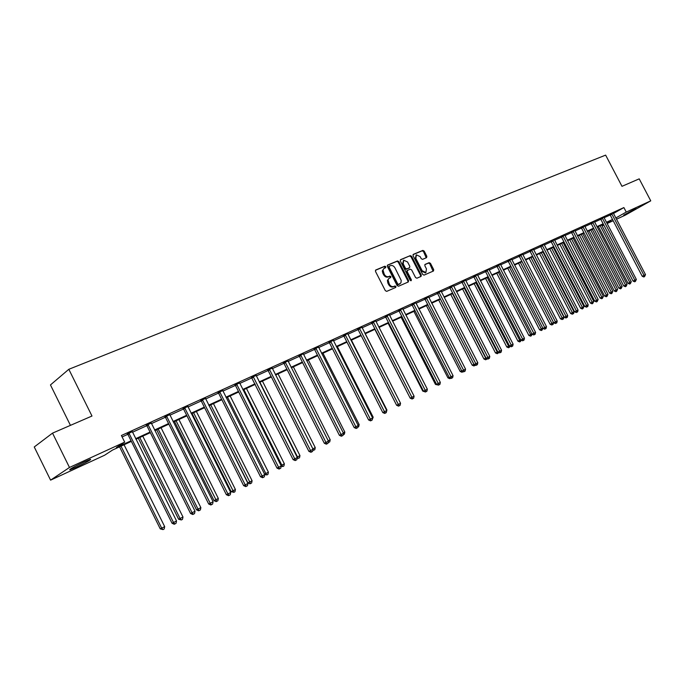 <?xml version="1.0" encoding="UTF-8"?>
<svg xmlns="http://www.w3.org/2000/svg" width="685" height="685" viewBox="0 0 685 685"><rect width="100%" height="100%" fill="white"/><g stroke="black" fill="none" stroke-linecap="round" stroke-linejoin="round"><path stroke-width="1.03" d="M385.818 266.705L384.842 266.208L375.791 269.976L375.483 271.406L385.33 290.671L386.725 291.365L395.759 287.435L395.921 286.45L394.954 285.962L393.798 286.467C392.051 286.972 390.57 286.227 389.354 284.232L388.07 280.011L388.789 278.547L390.707 277.545L390.87 276.577L389.893 276.081L388.737 276.577C386.991 277.065 385.501 276.312 384.285 274.317L383.001 270.13L383.711 268.674L385.655 267.672L385.818 266.705M385.21 267.861L384.182 266.645L375.449 270.284M395.288 287.64L395.254 286.869L394.286 286.381L393.13 286.887L393.798 286.467M390.253 277.742L390.202 277.005L389.234 276.509L388.07 277.005L388.737 276.577M623.692 215.15L635.971 208.48L623.692 215.15M76.155 467.247L69.819 469.867C68.971 469.533 73.8 466.862 84.315 461.836L90.531 459.267C91.336 459.618 86.541 462.281 76.155 467.247M426.575 257.654L426.841 256.293L424.169 251.087L422.842 250.393L413.278 254.375L413.072 255.719L422.679 274.428L424.015 275.122L433.494 270.986L433.699 269.642L430.471 263.348L429.144 262.655L425.06 264.41L424.846 265.763L426.455 268.888L425.89 272.519L422.166 270.746L415.846 258.433L416.394 254.846L420.162 256.627L421.207 258.673L422.542 259.367L426.575 257.654M131.366 441.388L112.571 450.036L104.582 455.242L50.587 480.142L34.25 446.971L52.531 433.125L91.987 416.026L68.825 369.292L605.634 155.118L621.98 186.32L639.208 178.853L650.75 200.842L625.251 215.167L616.509 219.2M52.531 433.125L69.476 467.461L124.696 442.133L116.373 447.553L131.075 440.797M613.332 212.949L613.503 213.455L623.889 207.572L121.399 435.497L124.696 442.133M623.889 207.572L626.253 212.076L650.75 200.842M398.884 261.636L397.523 260.934L387.65 265.044L387.35 266.448L397.12 285.542L398.499 286.236L408.294 281.972L408.585 280.559L398.884 261.636L398.225 262.072L396.855 261.37L387.308 265.343M400.622 259.641L410.306 255.608L411.651 256.31L421.266 275.045L421.044 276.415L416.9 278.221L415.547 277.528L411.634 269.899L410.272 269.196L407.464 270.404L407.241 271.774L411.334 279.745L411.18 280.713L410.187 280.251L400.34 261.036L400.417 259.778M68.825 369.292L50.459 384.936L70.444 425.368M122.11 436.927L127.838 434.316M132.445 432.226L146.847 425.676M151.394 423.613L165.393 417.242M169.906 415.196L183.52 409.005M187.973 406.976L201.219 400.956M205.637 398.953L218.515 393.087M222.89 391.101L235.426 385.407M239.75 383.437L251.952 377.889M256.241 375.937L268.118 370.534M272.365 368.607L283.933 363.35M288.137 361.432L299.405 356.311M303.566 354.419L314.552 349.427M318.671 347.552L329.374 342.688M333.458 340.83L343.887 336.087M347.929 334.246L358.101 329.622M362.108 327.807L372.024 323.294M375.988 321.488L385.664 317.095M389.594 315.305L399.03 311.016M402.926 309.243L412.13 305.056M415.992 303.301L424.974 299.217M428.801 297.478L437.561 293.497M441.363 291.767L449.917 287.88M453.675 286.167L462.024 282.366M465.757 280.67L473.909 276.963M477.608 275.284L485.571 271.662M489.244 269.993L497.019 266.456M500.658 264.804L508.253 261.353M511.858 259.709L519.281 256.336M522.861 254.709L530.113 251.412M533.658 249.802L540.756 246.574M544.267 244.973L551.202 241.822M554.499 239.673L554.67 240.204L561.469 237.156M564.928 235.58L571.555 232.575M574.98 231.008L581.462 228.062M584.87 226.512L591.206 223.635M594.58 222.103L600.779 219.286M603.947 217.213L604.11 217.727L610.189 215.004M132.273 431.704L127.444 433.896M151.231 423.09L146.453 425.257M169.734 414.682L165.016 416.831M187.81 406.47L183.143 408.594M205.466 398.447L200.851 400.554M222.719 390.613L218.147 392.685M239.587 382.949L235.066 385.004M256.07 375.457L251.6 377.495M272.202 368.136L267.775 370.148M287.974 360.969L283.59 362.956M303.369 353.717L299.071 355.926M318.508 347.081L314.218 349.042M333.295 340.359L329.04 342.312M347.732 333.569L343.562 335.71M361.937 327.327L357.775 329.254M375.791 320.828L371.707 322.926M389.397 314.646L385.347 316.727M402.729 308.592L398.721 310.656M415.829 302.83L411.822 304.705M428.639 297.007L424.666 298.865M441.166 291.142L437.261 293.146M453.513 285.696L449.617 287.529M465.594 280.208L461.733 282.023M477.445 274.822L473.626 276.629M489.047 269.393L485.288 271.328M500.495 264.341L496.736 266.123M511.669 259.118L507.979 261.019M522.698 254.255L519.007 256.01M533.495 249.34L529.847 251.087M544.104 244.519L540.482 246.249M554.525 239.784L550.937 241.505M564.765 235.135L561.203 236.839M574.818 230.562L571.29 232.258M584.707 226.076L581.205 227.754M594.417 221.657L590.949 223.327M603.973 217.316L600.531 218.969M613.358 213.052L609.941 214.696M50.587 480.142L69.476 467.461M613.195 220.724L607.141 223.516M603.802 225.057L602.098 225.844M606.876 223.01L610.934 220.716L606.696 222.668M603.357 224.2L597.166 227.052M593.801 228.602L587.473 231.513M584.082 233.071L577.609 236.051M574.193 237.626L567.574 240.666M564.123 242.25L557.359 245.367M553.882 246.968L546.955 250.153M543.453 251.763L536.372 255.025M532.844 256.652L525.592 259.983M520.3 262.423L551.87 323.397L553.54 322.524L522.013 261.636L514.615 265.035M511.027 266.688L503.432 270.181M499.81 271.851L492.044 275.421M488.388 277.1L480.433 280.764M476.751 282.46L468.608 286.21M464.892 287.914L456.553 291.759M452.802 293.48L444.257 297.41M440.481 299.148L431.721 303.181M427.911 304.936L418.937 309.063M415.093 310.827L405.905 315.057M402.018 316.847L392.599 321.179M388.678 322.986L379.019 327.43M375.072 329.245L365.165 333.809M361.175 335.641L351.02 340.317M346.987 342.166L336.575 346.961M332.508 348.836L321.813 353.751M317.712 355.643L306.743 360.687M302.599 362.596L291.339 367.776M287.161 369.703L275.601 375.02M271.371 376.964L259.504 382.427M255.24 384.388L243.047 389.996M238.74 391.983L226.221 397.745M221.863 399.74L209.002 405.666M204.601 407.686L191.372 413.774M186.936 415.821L173.339 422.08M168.852 424.143L154.87 430.574M150.332 432.663L135.947 439.282M602.038 225.733L603.673 224.808M615.849 217.941L626.253 212.076M135.656 438.691L150.041 432.081M154.579 429.992L168.561 423.57M173.048 421.506L186.654 415.256M191.089 413.209L204.318 407.13M208.719 405.109L221.589 399.192M225.939 397.189L238.466 391.435M242.773 389.448L254.966 383.848M259.238 381.887L271.106 376.425M275.327 374.489L286.895 369.172M291.074 367.246L302.333 362.074M306.478 360.164L317.455 355.121M321.556 353.237L332.251 348.322M336.309 346.456L346.73 341.661M350.763 339.811L360.918 335.145M364.908 333.304L374.815 328.757M378.771 326.933L388.429 322.498M392.351 320.691L401.77 316.359M405.657 314.578L414.845 310.348M418.698 308.584L427.671 304.457M431.481 302.701L440.241 298.677M444.017 296.939L452.562 293.017M456.313 291.288L464.653 287.452M468.369 285.748L476.52 282.006M480.202 280.311L488.157 276.654M491.813 274.976L499.579 271.397M503.201 269.736L510.796 266.242M514.384 264.59L521.807 261.182M525.369 259.546L532.613 256.216M536.149 254.589L543.231 251.335M546.733 249.725L553.66 246.54M557.136 244.939L563.909 241.831M567.351 240.247L573.97 237.207M577.387 235.631L583.86 232.652M587.259 231.093L593.587 228.191M596.952 226.641L603.142 223.79M606.482 222.257L612.536 219.474M256.181 375.414L297.316 457.503L294.764 458.839L253.15 376.519M383.951 268.46L382.298 270.917L382.804 273.152L383.463 272.724M388.07 277.005C386.323 277.493 384.842 276.749 383.617 274.753L382.804 273.152M389.054 278.315L387.402 280.439L387.864 283.051L388.532 282.631M393.13 286.887C391.383 287.392 389.911 286.647 388.686 284.652L387.864 283.051M407.926 282.126L407.909 280.978L398.225 262.072M389.337 266.14L389.123 267.124L397.694 283.864L398.661 284.352L400.939 282.854L401.213 280.413L394.962 267.886C393.755 265.908 392.282 265.155 390.553 265.626L389.337 266.14M389.191 266.234L388.464 267.561L389.123 267.124M399.595 284.027L397.994 284.772L397.026 284.284L388.464 267.561M400.297 259.94L410.306 255.608M420.616 276.603L420.59 275.464L410.983 256.747L409.639 256.044M407.344 270.489L406.573 272.193L410.657 280.165L411.334 279.745M410.76 280.747L410.657 280.165M407.566 261.978L403.748 260.197L403.174 263.828L405.417 268.203L406.779 268.905L409.587 267.707L409.81 266.345L407.566 261.978M403.559 260.317L402.506 264.256L403.174 263.828M409.039 268.041L406.111 269.333L404.749 268.631L402.506 264.256M416.215 254.966L415.178 258.87L415.846 258.433M425.359 272.844L421.489 271.166L415.178 258.87M433.048 271.183L429.795 263.776L428.467 263.083L424.811 264.65M426.216 257.808L423.501 251.523L422.174 250.83L413.029 254.632M119.558 446.825L160.264 528.88L164.683 526.628L124.053 444.753M121.005 446.158L161.711 528.186L163.004 529.608L160.264 528.88M164.683 526.628L164.194 528.983L163.004 529.608M129.345 433.579L127.949 434.504L172.029 523.237L173.528 522.518L128.84 432.971M176.533 520.942L176.028 523.34L174.829 523.974L173.528 522.518L176.533 520.942L132.248 431.43M127.949 434.504L127.239 433.699M174.829 523.974L174.23 524.265L172.029 523.237M138.319 438.186L178.614 519.247L182.989 517.021L142.771 436.139M139.8 437.509L180.086 518.545L181.345 519.958L178.614 519.247M182.989 517.021L182.501 519.35L181.345 519.958M156.651 429.752L196.544 509.846L200.868 507.636L161.052 427.731M158.149 429.067L198.034 509.126L199.258 510.53L198.659 510.822L196.544 509.846M200.868 507.636L200.388 509.94L199.258 510.53M148.371 424.931L146.95 425.856L190.567 513.502L192.091 512.765L147.874 424.332M195.028 511.224L194.531 513.596L193.358 514.212L192.091 512.765L195.028 511.224L151.197 422.816M146.95 425.856L146.248 425.068M193.358 514.212L192.75 514.503L190.567 513.502M166.943 416.48L165.496 417.422L208.677 503.989L210.226 503.244L166.455 415.889M213.086 501.737L212.598 504.083L211.451 504.691L210.226 503.244L213.086 501.737L169.7 414.416M165.496 417.422L164.811 416.634M211.451 504.691L210.834 504.982L208.677 503.989M174.555 421.515L214.054 500.649L218.335 498.466L178.913 419.511M176.079 420.813L216.751 501.326L216.143 501.617L214.054 500.649M218.335 498.466L217.864 500.744L216.751 501.326M192.065 413.457L231.162 491.667L235.409 489.501L196.381 411.471M193.607 412.747L233.85 492.327L231.162 491.667M235.409 489.501L234.938 491.753L233.85 492.327M209.173 405.589L247.893 482.891L252.097 480.75L213.446 403.619M210.732 404.869L250.564 483.533L249.948 483.833L247.893 482.891M252.097 480.75L251.626 482.976L250.564 483.533M185.087 408.234L183.614 409.176L226.358 494.707L227.925 493.945L184.607 407.652M230.725 492.481L230.237 494.793L229.115 495.383L227.925 493.945L230.725 492.481L187.776 406.205M183.614 409.176L182.946 408.406M229.115 495.383L228.49 495.683L226.358 494.707M202.811 400.177L201.321 401.127L243.629 485.639L245.213 484.869L202.34 399.595M247.953 483.43L247.465 485.725L246.377 486.299L245.213 484.869L247.953 483.43L205.431 398.19M201.321 401.127L200.654 400.365M246.377 486.299L245.735 486.607L243.629 485.639M220.125 392.308L218.618 393.258L260.505 476.769L262.107 475.989L219.662 391.726M264.778 474.594L264.307 476.854L263.237 477.419L262.107 475.989L264.778 474.594L222.685 390.356M218.618 393.258L217.958 392.505M263.237 477.419L262.595 477.728L260.505 476.769M237.053 384.61L235.52 385.569L276.997 468.112L278.624 467.324L236.59 384.037M281.235 465.946L280.764 468.189L279.72 468.737L278.624 467.324L281.235 465.946L239.553 382.692M235.52 385.569L234.878 384.816M279.72 468.737L279.069 469.054L276.997 468.112M297.316 457.503L296.845 459.721L295.826 460.251L294.764 458.839L293.12 459.644L251.421 377.315M295.826 460.251L295.175 460.568L293.12 459.644M269.779 369.729L268.22 370.705L308.892 451.364L310.545 450.55L269.333 369.172M313.045 449.24L312.583 451.432L311.581 451.954L310.545 450.55L313.045 449.24L272.168 367.888M268.22 370.705L267.595 369.968M311.581 451.954L310.921 452.28L308.892 451.364M285.611 362.528L284.035 363.512L324.313 443.263L325.983 442.442L285.174 361.98M328.423 441.166L327.969 443.332L326.993 443.846L325.983 442.442L328.423 441.166L287.94 360.721M284.035 363.512L283.427 362.793M326.993 443.846L326.325 444.171L324.313 443.263M301.1 355.489L299.499 356.474L339.4 435.335L341.087 434.513L300.664 354.941M343.476 433.254L343.022 435.403L342.063 435.908L341.087 434.513L343.476 433.254L303.404 353.914M299.499 356.474L298.908 355.763M342.063 435.908L341.395 436.234L339.4 435.335M316.256 348.596L314.646 349.581L354.171 427.577L355.858 426.755L315.819 348.057M358.204 425.522L357.75 427.645L356.817 428.134L355.858 426.755L358.204 425.522L318.474 346.858M314.646 349.581L314.064 348.888M356.817 428.134L356.14 428.467L354.171 427.577M331.086 341.858L329.468 342.842L368.624 419.991L370.328 419.151L330.667 341.318M372.614 417.953L372.169 420.051L371.253 420.53L370.328 419.151L372.614 417.953L333.261 340.145M329.468 342.842L328.894 342.158M371.253 420.53L370.576 420.864L368.624 419.991M345.608 335.256L343.981 336.241L382.769 412.558L384.482 411.719L345.189 334.725M386.725 410.538L386.289 412.618L385.39 413.089L384.482 411.719L386.725 410.538L347.766 333.758M343.981 336.241L343.416 335.573M385.39 413.089L384.705 413.423L382.769 412.558M359.83 328.783L358.186 329.776L396.624 405.28L398.353 404.433L359.419 328.261M400.545 403.285L400.108 405.34L399.235 405.803L398.353 404.433L400.545 403.285L361.911 327.13M358.186 329.776L357.638 329.117M399.235 405.803L398.542 406.136L396.624 405.28M373.762 322.455L372.109 323.448L410.195 398.156L411.933 397.3L373.359 321.933M414.082 396.17L413.654 398.208L412.79 398.661L411.933 397.3L414.082 396.17L375.825 321.008M372.109 323.448L371.57 322.798M412.79 398.661L412.096 398.995L410.195 398.156M387.41 316.247L385.749 317.241L423.493 391.169L425.239 390.313L387.008 315.734M427.346 389.208L426.918 391.221L426.07 391.666L425.239 390.313L427.346 389.208L389.431 314.826M385.749 317.241L385.218 316.598M426.07 391.666L425.376 392.008L423.493 391.169M400.785 310.168L399.115 311.17L436.525 384.328L438.272 383.463L400.391 309.654M440.335 382.384L439.916 384.379L439.085 384.807L438.272 383.463L440.335 382.384L402.763 308.772M399.115 311.17L398.593 310.528M439.085 384.807L438.391 385.158L436.525 384.328M413.894 304.208L412.216 305.21L449.291 377.623L451.047 376.759L413.5 303.703M453.068 375.697L452.648 377.666L451.843 378.094L451.047 376.759L453.068 375.697L415.795 302.659M412.216 305.21L411.702 304.585M451.843 378.094L451.141 378.437L449.291 377.623M426.746 298.369L425.06 299.371L461.81 371.047L463.574 370.183L426.353 297.864M465.552 369.138L465.141 371.09L464.344 371.51L463.574 370.183L465.552 369.138L428.604 296.845M425.06 299.371L424.554 298.746M464.344 371.51L463.642 371.861L461.81 371.047M439.342 292.641L437.647 293.642L474.08 364.6L475.844 363.735L438.957 292.144M477.796 362.707L477.385 364.643L476.606 365.054L475.844 363.735L477.796 362.707L441.2 291.313M437.647 293.642L437.158 293.026M476.606 365.054L475.895 365.405L474.08 364.6M451.698 287.024L450.002 288.025L486.119 358.281L487.891 357.407L451.321 286.527M489.792 356.405L489.39 358.324L488.628 358.726L487.891 357.407L489.792 356.405L453.479 285.542M450.002 288.025L449.514 287.417M488.628 358.726L487.917 359.077L486.119 358.281M227.48 397.163L265.823 473.54L268.409 472.179L230.134 395.939M264.564 474.157L265.823 473.54L266.91 474.928L264.752 474.534M268.409 472.179L267.946 474.388L266.91 474.928M243.869 389.619L281.835 465.141L284.369 463.805L246.454 388.429M281.021 465.535L281.835 465.141L282.896 466.519L281.15 466.322M284.369 463.805L283.907 465.988L282.896 466.519M259.889 382.247L297.495 456.921L299.97 455.619L262.423 381.083M297.11 457.101L298.532 458.291L297.153 458.265M299.97 455.619L299.516 457.768L298.532 458.291M312.848 448.855L315.246 447.596L278.05 373.89M315.246 447.596L314.8 449.728L312.797 450.387M313.824 450.242L312.934 449.026M328.235 440.78L330.196 439.753L293.343 366.852M330.196 439.753L329.75 441.859L328.106 442.664M328.8 442.364L328.312 441.688M343.288 432.886L344.82 432.072L308.318 359.967M344.82 432.072L344.384 434.162L343.151 434.795M358.015 425.154L359.154 424.554L322.977 353.22M359.154 424.554L358.717 426.618L357.878 427.063M372.426 417.585L373.179 417.191L337.337 346.61M373.179 417.191L372.298 419.477M386.546 410.178L386.922 409.972L351.405 340.137M386.922 409.972L386.408 412.045M400.382 402.951L365.191 333.792M374.849 329.348L410.024 397.805M388.121 323.243L422.765 391.109L423.321 390.835M424.88 391.786L422.765 391.109M401.136 317.258L435.48 384.439L436.354 384.002M437.912 384.944L435.48 384.439M413.903 311.384L447.947 377.889L449.129 377.307M450.67 378.231L449.754 378.685L447.947 377.889M426.421 305.621L460.174 371.475L461.656 370.748M463.171 371.647L461.964 372.263L460.174 371.475M462.649 371.921L462.255 371.244M438.7 299.97L472.171 365.182L473.926 364.309M440.438 299.165L474.628 365.619L473.943 365.961L472.171 365.182M475.399 365.182L474.628 365.619M450.747 294.422L483.935 359.008L485.965 357.99M452.494 293.625L486.384 359.437L485.691 359.779L483.935 359.008M487.189 358.752L486.384 359.437M462.572 288.984L495.486 352.946L497.772 351.799M464.319 288.179L497.918 353.366L497.224 353.708L495.486 352.946M498.766 352.45L497.918 353.366M474.174 283.641L506.814 346.995L509.349 345.719M475.929 282.837L509.238 347.406L508.544 347.749L506.814 346.995M510.119 346.276L509.238 347.406M485.571 278.401L517.937 341.156L520.72 339.751M487.326 277.596L520.352 341.558L519.65 341.909L517.937 341.156M521.268 340.214L520.352 341.558M463.813 281.509L462.11 282.511L497.918 352.081L499.699 351.208L463.445 281.021M501.566 350.223L501.163 352.124L500.418 352.518L499.699 351.208L501.566 350.223L465.569 280.062M462.11 282.511L461.639 281.92M500.418 352.518L499.707 352.869L497.918 352.081M475.707 276.106L473.994 277.108L509.503 346.002L511.284 345.12L475.339 275.618M513.116 344.153L512.714 346.036L511.978 346.422L511.284 345.12L513.116 344.153L477.419 274.676M473.994 277.108L473.523 276.517M511.978 346.422L511.267 346.773L509.503 346.002M487.369 270.798L485.656 271.808L520.865 340.034L522.646 339.152L487.009 270.318M524.445 338.202L524.051 340.068L523.331 340.445L522.646 339.152L524.445 338.202L489.081 269.565M485.656 271.808L485.194 271.226M523.331 340.445L522.612 340.796L520.865 340.034M498.826 265.592L497.104 266.602L532.014 334.177L533.803 333.295L498.457 265.121M535.567 332.362L535.173 334.212L534.471 334.58L533.803 333.295L535.567 332.362L500.461 264.213M497.104 266.602L496.651 266.028M534.471 334.58L533.752 334.939L532.014 334.177M496.753 273.255L528.863 335.427L531.868 333.895M498.517 272.442L531.26 335.821L530.558 336.164L528.863 335.427M532.202 334.263L531.26 335.821M507.739 268.203L539.592 329.793L542.811 328.149M509.503 267.39L541.972 330.187L541.27 330.53L539.592 329.793M545.397 328.826L544.746 327.541L546.484 326.634L546.091 328.457L545.397 328.826L544.686 329.177L542.957 328.432L544.746 327.541L510.06 260.488L508.338 261.49L542.957 328.432L541.972 330.187M518.528 263.237L550.124 324.27L551.87 323.397L552.495 324.647L551.793 324.99L550.124 324.27M553.54 322.524L553.163 324.296L552.495 324.647M529.128 258.356L560.467 318.833L563.858 317.104L532.579 256.772M530.901 257.543L562.83 319.21L562.128 319.552L560.467 318.833M563.858 317.104L563.481 318.867L562.83 319.21M539.54 253.57L570.631 313.499L573.996 311.786L542.965 251.994M541.313 252.748L572.386 312.634L572.977 313.867L572.275 314.209L570.631 313.499M573.996 311.786L573.628 313.524L572.977 313.867M549.772 248.86L580.623 308.259L583.954 306.555L553.172 247.294M551.545 248.038L582.37 307.385L582.952 308.618L582.25 308.961L580.623 308.259M583.954 306.555L582.952 308.618M559.833 244.228L590.436 303.104L593.749 301.417L563.198 242.678M561.606 243.415L592.191 302.239L592.756 303.455L592.054 303.806L590.436 303.104M593.749 301.417L592.756 303.455M569.714 239.681L600.086 298.043L603.365 296.365L573.062 238.14M571.487 238.868L601.841 297.17L602.398 298.386L601.695 298.737L600.086 298.043M603.365 296.365L602.398 298.386M510.06 260.488L509.7 260.017M511.704 259.281L546.484 326.634M508.338 261.49L507.885 260.925M521.097 255.471L519.367 256.473L553.703 322.789L555.492 321.899L520.737 255M557.196 321L556.811 322.815L556.134 323.174L555.492 321.899L557.196 321L522.672 254.126M519.367 256.473L518.922 255.916M556.134 323.174L555.415 323.525L553.703 322.789M531.928 250.547L530.199 251.549L564.252 317.249L566.05 316.359L531.577 250.085M567.719 315.477L567.334 317.275L566.666 317.626L566.05 316.359L567.719 315.477L533.469 249.22M530.199 251.549L529.762 250.993M566.666 317.626L565.947 317.977L564.252 317.249M542.563 245.709L540.833 246.711L574.612 311.803L576.41 310.913L542.22 245.247M578.054 310.048L577.669 311.829L577.018 312.18L576.41 310.913L578.054 310.048L544.078 244.399M540.833 246.711L540.405 246.163M577.018 312.18L576.299 312.531L574.612 311.803M553.018 240.957L551.279 241.959L584.793 306.46L586.591 305.57L552.667 240.503M588.201 304.722L587.824 306.486L587.182 306.82L586.591 305.57L588.201 304.722L554.67 240.204M551.279 241.959L550.86 241.42M587.182 306.82L586.463 307.18L584.793 306.46M563.275 236.291L561.546 237.293L594.785 301.212L596.584 300.313L562.942 235.837M598.168 299.482L597.166 301.563L596.584 300.313L598.168 299.482L564.74 235.024M561.546 237.293L561.126 236.753M597.166 301.563L596.447 301.922L594.785 301.212M573.362 231.701L571.624 232.703L604.607 296.048L606.405 295.158L573.028 231.256M607.963 294.336L606.97 296.399L606.405 295.158L607.963 294.336L574.801 230.451M571.624 232.703L571.213 232.172M606.97 296.399L606.251 296.759L604.607 296.048M583.278 227.197L581.539 228.191L614.265 290.979L616.063 290.089L582.944 226.752M617.596 289.284L616.611 291.322L616.063 290.089L617.596 289.284L584.682 225.964M581.539 228.191L581.128 227.668M616.611 291.322L615.892 291.682L614.265 290.979M579.433 235.212L609.573 293.069L612.827 291.408L582.747 233.688M581.205 234.39L611.32 292.195L611.868 293.403L611.166 293.754L609.573 293.069M612.827 291.408L611.868 293.403M593.022 222.771L591.275 223.764L623.752 286.005L625.551 285.106L592.688 222.325M627.049 284.318L626.081 286.339L625.551 285.106L627.049 284.318L594.4 221.555M591.275 223.764L590.881 223.25M626.081 286.339L625.362 286.69L623.752 286.005M588.989 230.811L618.897 288.171L622.126 286.518L592.277 229.304M590.761 229.997L620.644 287.298L621.175 288.505L620.473 288.847L618.897 288.171M622.126 286.518L621.175 288.505M602.594 218.412L600.856 219.405L633.077 281.107L634.867 280.208L602.269 217.976M636.348 279.429L635.397 281.432L634.867 280.208L636.348 279.429L604.11 217.727M600.856 219.405L600.454 218.9M635.397 281.432L634.678 281.792L633.077 281.107M598.382 226.495L628.068 283.359L631.27 281.723L601.653 224.988M600.154 225.673L629.815 282.485L630.337 283.684L629.635 284.035L628.068 283.359M631.27 281.723L630.337 283.684M612.005 214.14L610.266 215.124L642.239 276.286L644.037 275.396L611.688 213.703M645.493 274.625L644.551 276.612L644.037 275.396L645.493 274.625L613.503 213.455M610.266 215.124L609.873 214.619M644.551 276.612L643.831 276.971L642.239 276.286M384.182 266.645L384.842 266.208M394.286 286.381L394.954 285.962M389.234 276.509L389.893 276.081M383.617 274.753L384.285 274.317M388.686 284.652L389.354 284.232M407.909 280.978L408.585 280.559M396.855 261.37L397.523 260.934M397.026 284.284L397.694 283.864M397.994 284.772L398.661 284.352M399.201 284.249L399.869 283.83M410.983 256.747L411.651 256.31M420.59 275.464L421.266 275.045M406.573 272.193L407.241 271.774M404.749 268.631L405.417 268.203M406.111 269.333L406.779 268.905M408.859 268.16L409.527 267.732M421.489 271.166L422.166 270.746M428.467 263.083L429.144 262.655M429.795 263.776L430.471 263.348M433.023 270.061L433.699 269.642M422.174 250.83L422.842 250.393M423.501 251.523L424.169 251.087M426.173 256.721L426.841 256.293M129.011 433.134L127.615 434.05M148.037 424.486L146.624 425.419M166.618 416.043L165.179 416.985M184.77 407.806L183.297 408.748M202.495 399.749L201.005 400.699M219.817 391.88L218.309 392.839M236.745 384.191L235.22 385.15M253.604 377.084L252.054 378.051M253.296 376.673L251.755 377.64M269.488 369.318L267.921 370.294M285.32 362.125L283.736 363.101M300.809 355.087L299.217 356.072M315.965 348.203L314.355 349.187M330.804 341.464L329.185 342.449M345.334 334.862L343.699 335.856M359.556 328.398L357.912 329.391M373.488 322.07L371.835 323.063M387.145 315.871L385.484 316.864M400.519 309.791L398.85 310.793M413.629 303.84L411.95 304.834M426.481 298.001L424.794 299.002M439.085 292.272L437.39 293.274M451.441 286.655L449.745 287.666M463.565 281.15L461.861 282.151M475.458 275.747L473.746 276.757M487.129 270.447L485.408 271.457M498.577 265.249L496.856 266.251M509.82 260.137L508.09 261.148M520.857 255.128L519.127 256.13M531.688 250.205L529.959 251.207M542.332 245.376L540.593 246.369M552.778 240.623L551.048 241.625M563.053 235.957L561.315 236.959M573.139 231.376L571.401 232.378M583.055 226.872L581.308 227.874M592.799 222.445L591.052 223.438M602.372 218.095L600.634 219.089M611.791 213.814L610.044 214.807M388.626 266.593L389.234 266.2M399.389 284.155L400.066 283.736M406.796 270.832L407.404 270.447M408.919 268.126L409.587 267.707M425.214 272.938L425.89 272.519"/></g></svg>
